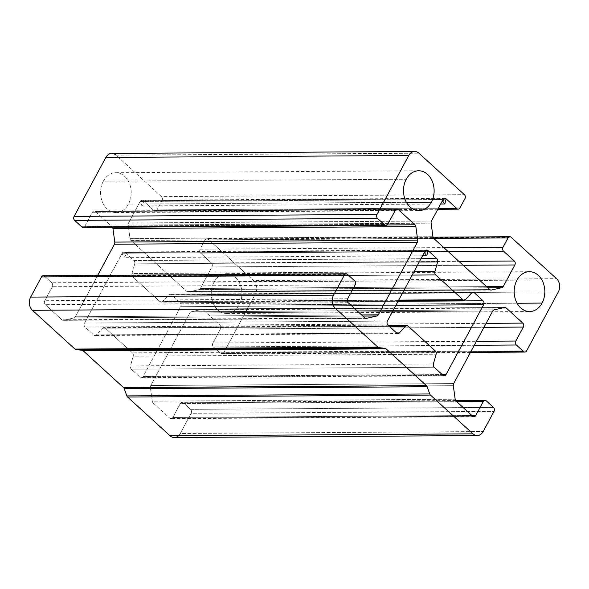 <?xml version="1.0" encoding="UTF-8"?>
<svg xmlns="http://www.w3.org/2000/svg" width="589" height="589" viewBox="0 0 589 589"><rect width="100%" height="100%" fill="white"/><g stroke="black" fill="none" stroke-linecap="round" stroke-linejoin="round"><path stroke-width="0.44" stroke-dasharray="2.94 2.21" d="M44.558 276.241L347.473 274.29L44.558 276.241L51.744 282.786A2.842 2.187 -90.4 0 1 52.281 286.755L44.764 300.714A2.842 2.187 89.6 0 0 45.309 304.682L61.911 319.827A2.842 2.187 89.6 0 0 63.553 320.298L73.956 317.942A2.842 2.187 89.6 0 0 75.37 316.772L97.664 275.372L75.37 316.772A2.842 2.187 -90.4 0 1 73.956 317.942L63.553 320.298A2.842 2.187 -90.4 0 1 63.185 320.342A2.842 2.187 -90.4 0 1 61.911 319.827L45.309 304.682A2.842 2.187 -90.4 0 1 44.764 300.714L52.281 286.755A2.842 2.187 89.6 0 0 51.744 282.786L44.558 276.241A2.842 2.187 89.6 0 0 43.291 275.726M83.093 227.442A2.842 2.187 89.6 0 0 84.868 226.235L387.783 224.284L84.868 226.235L92.385 212.276L395.3 210.325L92.385 212.276A2.842 2.187 -90.4 0 1 94.159 211.061A2.842 2.187 -90.4 0 1 95.433 211.584L395.815 209.647L95.433 211.584L112.043 226.728L387.275 224.954L112.043 226.728A2.842 2.187 -90.4 0 1 112.484 227.258A2.842 2.187 89.6 0 0 112.043 226.728L95.433 211.584A2.842 2.187 89.6 0 0 92.385 212.276L84.868 226.235A2.842 2.187 -90.4 0 1 84.352 226.912M443.635 198.765L162.019 200.584A2.842 2.187 89.6 0 0 161.482 196.616L464.397 194.664L161.482 196.616L116.004 155.15L418.919 153.199L116.004 155.15L161.482 196.616A2.842 2.187 -90.4 0 1 162.019 200.584L157.013 209.89A2.842 2.187 -90.4 0 1 153.957 210.582L143.193 200.761A2.842 2.187 89.6 0 0 140.145 201.453L128.549 222.988A2.842 2.187 89.6 0 0 128.188 225.108L130.036 238.648A2.842 2.187 89.6 0 0 130.942 240.481L186.897 291.503A2.842 2.187 89.6 0 0 188.532 291.982L198.935 289.619A2.842 2.187 89.6 0 0 200.348 288.455L211.944 266.92A2.842 2.187 89.6 0 0 211.407 262.959L200.635 253.137A2.842 2.187 -90.4 0 1 200.091 249.169L205.105 239.863A2.842 2.187 -90.4 0 1 208.153 239.171L253.631 280.636A9.483 7.296 -90.4 0 1 255.435 293.852L223.687 352.811A2.842 2.187 -90.4 0 1 220.639 353.503L213.454 346.958A2.842 2.187 -90.4 0 1 212.916 342.989L220.433 329.03A2.842 2.187 89.6 0 0 219.896 325.062L203.286 309.917A2.842 2.187 89.6 0 0 201.644 309.446L191.241 311.802A2.842 2.187 89.6 0 0 189.827 312.965L150.762 385.515A2.842 2.187 89.6 0 0 150.401 387.643L152.256 401.175A2.842 2.187 89.6 0 0 153.155 403.016L169.765 418.161A2.842 2.187 89.6 0 0 172.813 417.468L180.33 403.502A2.842 2.187 -90.4 0 1 183.378 402.817L190.564 409.362A2.842 2.187 -90.4 0 1 191.101 413.323L180.241 433.497A9.483 7.296 -90.4 0 1 178.533 435.742M105.232 328.088L132.392 352.855A2.842 2.187 -90.4 0 1 133.202 356.161L130.486 365.894A2.842 2.187 89.6 0 0 131.288 369.2L140.072 377.21A2.842 2.187 89.6 0 0 143.12 376.518L180.72 306.692A2.842 2.187 89.6 0 0 180.175 302.731L171.392 294.721A2.842 2.187 89.6 0 0 168.726 294.861L162.63 301.509A2.842 2.187 -90.4 0 1 159.965 301.656L132.805 276.889A2.842 2.187 -90.4 0 1 131.995 273.583L134.712 263.85A2.842 2.187 89.6 0 0 133.909 260.544L125.126 252.534A2.842 2.187 89.6 0 0 122.078 253.226L84.485 323.052A2.842 2.187 89.6 0 0 85.022 327.013L93.806 335.023A2.842 2.187 89.6 0 0 96.471 334.876L102.567 328.235A2.842 2.187 -90.4 0 1 105.232 328.088L408.148 326.137L105.232 328.088A2.842 2.187 89.6 0 0 103.958 327.572A2.842 2.187 89.6 0 0 102.567 328.235L389.388 326.387L102.567 328.235L96.471 334.876L396.581 332.947L96.471 334.876A2.842 2.187 -90.4 0 1 95.079 335.539A2.842 2.187 -90.4 0 1 93.806 335.023L396.721 333.072L93.806 335.023L85.022 327.013L387.937 325.062L85.022 327.013A2.842 2.187 -90.4 0 1 84.485 323.052L387.4 321.101L84.485 323.052L122.078 253.226L424.993 251.275L122.078 253.226L123.852 252.018L126.061 254.846L123.889 257.71L122.078 253.226A2.842 2.187 -90.4 0 1 123.852 252.018A2.842 2.187 -90.4 0 1 125.126 252.534L425.508 250.597L125.126 252.534L133.909 260.544L420.995 258.696L133.909 260.544A2.842 2.187 -90.4 0 1 134.712 263.85L419.206 262.017L134.712 263.85L131.995 273.583L413.964 271.765L131.995 273.583A2.842 2.187 89.6 0 0 132.805 276.889L412.175 275.085L132.805 276.889L159.965 301.656L398.694 300.118L159.965 301.656A2.842 2.187 89.6 0 0 161.239 302.172A2.842 2.187 89.6 0 0 162.63 301.509L465.546 299.558L162.63 301.509L168.726 294.861L471.642 292.91L168.726 294.861A2.842 2.187 -90.4 0 1 170.118 294.206A2.842 2.187 -90.4 0 1 171.392 294.721L471.767 292.785L171.392 294.721L180.175 302.731L398.046 301.325L180.175 302.731A2.842 2.187 -90.4 0 1 180.72 306.692L395.896 305.308L180.72 306.692L143.12 376.518L442.258 374.589L143.12 376.518A2.842 2.187 -90.4 0 1 141.345 377.726A2.842 2.187 -90.4 0 1 140.072 377.21L442.987 375.259L140.072 377.21L131.288 369.2L434.203 367.249L131.288 369.2A2.842 2.187 -90.4 0 1 130.486 365.894L433.401 363.943L130.486 365.894L133.202 356.161L436.118 354.21L133.202 356.161A2.842 2.187 89.6 0 0 132.392 352.855L105.232 328.088M103.325 181.184A19.916 15.321 89.6 0 0 107.117 208.933A19.916 15.321 89.6 0 0 128.454 204.096A19.916 15.321 89.6 0 0 124.662 176.347A19.916 15.321 89.6 0 0 103.325 181.184L406.241 179.233L103.325 181.184A19.916 15.321 -90.4 0 1 115.761 172.724A19.916 15.321 -90.4 0 1 129.447 183.422A19.916 15.321 -90.4 0 1 128.454 204.096A19.916 15.321 -90.4 0 1 116.018 212.555A19.916 15.321 -90.4 0 1 102.331 201.865A19.916 15.321 -90.4 0 1 103.325 181.184M214.021 282.116A19.916 15.321 89.6 0 0 217.812 309.866A19.916 15.321 89.6 0 0 239.156 305.028A19.916 15.321 89.6 0 0 235.357 277.279A19.916 15.321 89.6 0 0 214.021 282.116L516.936 280.165L214.021 282.116A19.916 15.321 -90.4 0 1 226.463 273.657A19.916 15.321 -90.4 0 1 240.15 284.354A19.916 15.321 -90.4 0 1 239.156 305.028A19.916 15.321 -90.4 0 1 226.713 313.488A19.916 15.321 -90.4 0 1 213.027 302.798A19.916 15.321 -90.4 0 1 214.021 282.116M354.659 280.835L51.744 282.786L354.659 280.835M355.196 284.796L52.281 286.755L355.196 284.796M347.679 298.763L44.764 300.714L347.679 298.763M348.224 302.731L45.309 304.682L348.224 302.731M364.827 317.876L61.911 319.827L364.827 317.876M365.732 318.354L63.553 320.298L365.732 318.354M362.861 316.079L73.956 317.942L362.861 316.079M361.602 314.931L75.37 316.772L361.602 314.931M116.004 155.15A9.483 7.296 89.6 0 0 111.763 153.427M174.322 437.524A9.483 7.296 89.6 0 0 180.241 433.497L483.157 431.546L180.241 433.497L191.101 413.323L494.016 411.372L191.101 413.323A2.842 2.187 89.6 0 0 190.564 409.362L493.479 407.411L190.564 409.362L183.378 402.817L486.293 400.866L183.378 402.817A2.842 2.187 89.6 0 0 182.111 402.294A2.842 2.187 89.6 0 0 180.33 403.502L456.792 401.727L180.33 403.502L172.813 417.468L471.951 415.539L172.813 417.468A2.842 2.187 -90.4 0 1 171.038 418.676A2.842 2.187 -90.4 0 1 169.765 418.161L472.68 416.209L169.765 418.161L153.155 403.016L456.07 401.065L153.155 403.016A2.842 2.187 -90.4 0 1 152.256 401.175L455.172 399.224L152.256 401.175L150.401 387.643L453.316 385.692L150.401 387.643A2.842 2.187 -90.4 0 1 150.762 385.515L453.677 383.564L150.762 385.515L189.827 312.965L492.743 311.014L189.827 312.965A2.842 2.187 -90.4 0 1 191.241 311.802L494.156 309.851L191.241 311.802L201.644 309.446L504.559 307.495L201.644 309.446A2.842 2.187 -90.4 0 1 202.012 309.402A2.842 2.187 -90.4 0 1 203.286 309.917L502.351 307.988L203.286 309.917L219.896 325.062L486.102 323.346L219.896 325.062A2.842 2.187 -90.4 0 1 220.433 329.03L483.959 327.329L220.433 329.03L212.916 342.989L476.442 341.296L212.916 342.989A2.842 2.187 89.6 0 0 213.454 346.958L474.3 345.272L213.454 346.958L220.639 353.503L470.736 351.891L220.639 353.503A2.842 2.187 89.6 0 0 221.906 354.018A2.842 2.187 89.6 0 0 223.687 352.811L526.603 350.86L223.687 352.811L255.435 293.852L558.35 291.901L255.435 293.852A9.483 7.296 89.6 0 0 253.631 280.636L556.546 278.685L253.631 280.636L208.153 239.171L511.068 237.22L208.153 239.171A2.842 2.187 89.6 0 0 206.879 238.655A2.842 2.187 89.6 0 0 205.105 239.863L433.71 238.39L205.105 239.863L200.091 249.169L443.797 247.601L200.091 249.169A2.842 2.187 89.6 0 0 200.635 253.137L448.119 251.54L200.635 253.137L211.407 262.959L458.89 261.361L211.407 262.959A2.842 2.187 -90.4 0 1 211.944 266.92L463.212 265.3L211.944 266.92L200.348 288.455L486.58 286.615L200.348 288.455A2.842 2.187 -90.4 0 1 198.935 289.619L487.847 287.763L198.935 289.619L188.532 291.982L490.718 290.031L188.532 291.982A2.842 2.187 -90.4 0 1 188.163 292.019A2.842 2.187 -90.4 0 1 186.897 291.503L489.812 289.552L186.897 291.503L130.942 240.481L433.857 238.53L130.942 240.481A2.842 2.187 -90.4 0 1 130.036 238.648L432.952 236.697L130.036 238.648L128.188 225.108L431.104 223.157L128.188 225.108A2.842 2.187 -90.4 0 1 128.549 222.988L431.465 221.037L128.549 222.988L140.145 201.453A2.842 2.187 -90.4 0 1 141.92 200.245L144.128 203.072L141.956 205.936L140.145 201.453L443.061 199.502L140.145 201.453L141.92 200.245A2.842 2.187 -90.4 0 1 143.193 200.761L443.569 198.824L143.193 200.761L153.957 210.582L438.076 208.749L153.957 210.582A2.842 2.187 89.6 0 0 155.231 211.098A2.842 2.187 89.6 0 0 157.013 209.89L459.921 207.939L157.013 209.89L162.019 200.584L446.042 198.751M517.083 303.239L239.156 305.028L517.083 303.239M406.388 202.307L128.454 204.096L406.388 202.307M435.308 350.904L132.392 352.855L435.308 350.904M366.1 318.391L63.185 320.342M397.074 209.11L94.159 211.061M437.789 209.279L155.231 211.098M444.835 198.294L141.92 200.245L444.835 198.294M440.631 204.008L141.956 205.936M491.079 290.068L188.163 292.019M433.055 237.198L206.879 238.655M470.449 352.421L221.906 354.018M504.928 307.451L202.012 309.402M473.954 416.725L171.038 418.676M455.628 400.535L182.111 402.294M226.713 313.488L529.629 311.537M116.018 212.555L418.934 210.604M388.681 325.739L103.958 327.572M397.995 333.588L95.079 335.539M426.767 250.067L123.852 252.018L426.767 250.067M422.563 255.781L123.889 257.71M398.407 300.64L161.239 302.172M473.033 292.247L170.118 294.206M444.261 375.775L141.345 377.726M226.463 273.657L529.371 271.706M115.761 172.724L418.676 170.773"/><path stroke-width="0.88" d="M178.533 435.742A9.483 7.296 -90.4 0 1 170.081 435.801L127.577 397.045A2.842 2.187 -90.4 0 1 126.849 395.911L124.25 388.696A2.842 2.187 89.6 0 0 123.521 387.562L83.196 350.794A2.842 2.187 89.6 0 0 82.129 350.286L76.025 349.579A2.842 2.187 -90.4 0 1 74.965 349.071L377.88 347.12L335.369 308.364L377.88 347.12A2.842 2.187 89.6 0 0 378.941 347.628L385.044 348.335A2.842 2.187 -90.4 0 1 386.112 348.843L426.436 385.611A2.842 2.187 -90.4 0 1 427.165 386.745L429.764 393.96A2.842 2.187 89.6 0 0 430.493 395.094L472.996 433.85A9.483 7.296 89.6 0 0 483.157 431.546L494.016 411.372A2.842 2.187 89.6 0 0 493.479 407.411L486.293 400.866A2.842 2.187 89.6 0 0 483.245 401.551L475.728 415.517A2.842 2.187 -90.4 0 1 472.68 416.209L456.07 401.065A2.842 2.187 -90.4 0 1 455.172 399.224L453.316 385.692A2.842 2.187 -90.4 0 1 453.677 383.564L492.743 311.014A2.842 2.187 -90.4 0 1 494.156 309.851L504.559 307.495A2.842 2.187 -90.4 0 1 506.201 307.966L522.811 323.111A2.842 2.187 -90.4 0 1 523.349 327.072L515.831 341.038A2.842 2.187 89.6 0 0 516.369 345.007L523.555 351.552A2.842 2.187 89.6 0 0 526.603 350.86L558.35 291.901A9.483 7.296 89.6 0 0 556.546 278.685L511.068 237.22A2.842 2.187 89.6 0 0 508.02 237.912L503.006 247.218A2.842 2.187 89.6 0 0 503.551 251.186L514.315 261.008A2.842 2.187 -90.4 0 1 514.86 264.969L503.264 286.504A2.842 2.187 -90.4 0 1 501.85 287.668L491.447 290.031A2.842 2.187 -90.4 0 1 489.812 289.552L433.857 238.53A2.842 2.187 -90.4 0 1 432.952 236.697L431.104 223.157A2.842 2.187 -90.4 0 1 431.465 221.037L443.061 199.502A2.842 2.187 -90.4 0 1 446.109 198.81L456.873 208.631A2.842 2.187 89.6 0 0 459.921 207.939L464.935 198.626A2.842 2.187 89.6 0 0 464.397 194.664L418.919 153.199A9.483 7.296 89.6 0 0 408.759 155.503L377.012 214.462A2.842 2.187 89.6 0 0 377.556 218.431L384.735 224.976A2.842 2.187 89.6 0 0 387.783 224.284L395.3 210.325A2.842 2.187 -90.4 0 1 398.348 209.632L414.958 224.777A2.842 2.187 -90.4 0 1 415.863 226.61L417.711 240.15A2.842 2.187 -90.4 0 1 417.351 242.27L378.285 314.82A2.842 2.187 -90.4 0 1 376.872 315.991L366.468 318.347A2.842 2.187 -90.4 0 1 364.827 317.876L348.224 302.731A2.842 2.187 -90.4 0 1 347.679 298.763L355.196 284.796A2.842 2.187 89.6 0 0 354.659 280.835L347.473 274.29A2.842 2.187 89.6 0 0 344.425 274.982L333.565 295.148A9.483 7.296 89.6 0 0 335.369 308.364L32.454 310.315A9.483 7.296 -90.4 0 1 30.65 297.099L41.51 276.933A2.842 2.187 -90.4 0 1 44.558 276.241M435.308 350.904L408.148 326.137A2.842 2.187 89.6 0 0 405.482 326.284L399.386 332.925A2.842 2.187 -90.4 0 1 396.721 333.072L387.937 325.062A2.842 2.187 -90.4 0 1 387.4 321.101L424.993 251.275A2.842 2.187 -90.4 0 1 428.041 250.583L436.824 258.593A2.842 2.187 -90.4 0 1 437.627 261.899L434.91 271.625A2.842 2.187 89.6 0 0 435.72 274.93L462.88 299.698A2.842 2.187 89.6 0 0 465.546 299.558L471.642 292.91A2.842 2.187 -90.4 0 1 474.307 292.77L483.09 300.78A2.842 2.187 -90.4 0 1 483.635 304.741L446.035 374.567A2.842 2.187 -90.4 0 1 442.987 375.259L434.203 367.249A2.842 2.187 -90.4 0 1 433.401 363.943L436.118 354.21A2.842 2.187 89.6 0 0 435.308 350.904A2.842 2.187 -90.4 0 1 436.118 354.21L433.401 363.943A2.842 2.187 89.6 0 0 434.203 367.249L442.987 375.259A2.842 2.187 89.6 0 0 444.261 375.775A2.842 2.187 89.6 0 0 446.035 374.567L483.635 304.741A2.842 2.187 89.6 0 0 483.09 300.78L474.307 292.77A2.842 2.187 89.6 0 0 473.033 292.247A2.842 2.187 89.6 0 0 471.642 292.91L465.546 299.558A2.842 2.187 -90.4 0 1 464.154 300.221A2.842 2.187 -90.4 0 1 462.88 299.698L435.72 274.93A2.842 2.187 -90.4 0 1 434.91 271.625L437.627 261.899A2.842 2.187 89.6 0 0 436.824 258.593L428.041 250.583L426.767 250.067L424.595 252.924L426.804 255.759L428.041 250.583A2.842 2.187 89.6 0 0 426.767 250.067A2.842 2.187 89.6 0 0 424.993 251.275L387.4 321.101A2.842 2.187 89.6 0 0 387.937 325.062L396.721 333.072A2.842 2.187 89.6 0 0 397.995 333.588A2.842 2.187 89.6 0 0 399.386 332.925L405.482 326.284A2.842 2.187 -90.4 0 1 406.874 325.621A2.842 2.187 -90.4 0 1 408.148 326.137L435.308 350.904M431.369 202.145A19.916 15.321 -90.4 0 1 410.032 206.982A19.916 15.321 -90.4 0 1 406.241 179.233A19.916 15.321 -90.4 0 1 427.577 174.396A19.916 15.321 -90.4 0 1 431.369 202.145L406.388 202.307L431.369 202.145A19.916 15.321 89.6 0 0 432.363 181.471A19.916 15.321 89.6 0 0 418.676 170.773A19.916 15.321 89.6 0 0 406.241 179.233A19.916 15.321 89.6 0 0 405.247 199.914A19.916 15.321 89.6 0 0 418.934 210.604A19.916 15.321 89.6 0 0 431.369 202.145M542.071 303.077A19.916 15.321 -90.4 0 1 520.728 307.914A19.916 15.321 -90.4 0 1 516.936 280.165A19.916 15.321 -90.4 0 1 538.272 275.328A19.916 15.321 -90.4 0 1 542.071 303.077L517.083 303.239L542.071 303.077A19.916 15.321 89.6 0 0 543.058 282.396A19.916 15.321 89.6 0 0 529.371 271.706A19.916 15.321 89.6 0 0 516.936 280.165A19.916 15.321 89.6 0 0 515.942 300.846A19.916 15.321 89.6 0 0 529.629 311.537A19.916 15.321 89.6 0 0 542.071 303.077M378.941 347.628L76.025 349.579L378.941 347.628A2.842 2.187 -90.4 0 1 377.88 347.12L74.965 349.071L32.454 310.315L74.965 349.071A2.842 2.187 89.6 0 0 76.025 349.579L82.129 350.286A2.842 2.187 -90.4 0 1 83.196 350.794L123.521 387.562A2.842 2.187 -90.4 0 1 124.25 388.696L126.849 395.911A2.842 2.187 89.6 0 0 127.577 397.045L170.081 435.801A9.483 7.296 89.6 0 0 174.322 437.524L477.237 435.573A9.483 7.296 -90.4 0 1 472.996 433.85L170.081 435.801L472.996 433.85L430.493 395.094L127.577 397.045L430.493 395.094A2.842 2.187 -90.4 0 1 429.764 393.96L126.849 395.911L429.764 393.96M97.664 275.372L114.435 244.221A2.842 2.187 89.6 0 0 114.796 242.101L112.948 228.561A2.842 2.187 89.6 0 0 112.484 227.258A2.842 2.187 -90.4 0 1 112.948 228.561L114.796 242.101A2.842 2.187 -90.4 0 1 114.435 244.221L97.664 275.372M84.352 226.912A2.842 2.187 -90.4 0 1 81.819 226.927L74.641 220.382A2.842 2.187 -90.4 0 1 74.096 216.413L105.843 157.454A9.483 7.296 -90.4 0 1 116.004 155.15M335.369 308.364A9.483 7.296 -90.4 0 1 333.565 295.148L30.65 297.099A9.483 7.296 89.6 0 0 32.454 310.315L335.369 308.364M333.565 295.148L344.425 274.982L41.51 276.933L30.65 297.099L333.565 295.148M346.207 273.767L43.291 275.726A2.842 2.187 89.6 0 0 41.51 276.933L344.425 274.982A2.842 2.187 -90.4 0 1 346.207 273.767A2.842 2.187 -90.4 0 1 347.473 274.29L354.659 280.835A2.842 2.187 -90.4 0 1 355.196 284.796L347.679 298.763A2.842 2.187 89.6 0 0 348.224 302.731L364.827 317.876A2.842 2.187 89.6 0 0 366.1 318.391A2.842 2.187 89.6 0 0 366.468 318.347L376.872 315.991L362.861 316.079L376.872 315.991A2.842 2.187 89.6 0 0 378.285 314.82L361.602 314.931L378.285 314.82L417.351 242.27L114.435 244.221L417.351 242.27A2.842 2.187 89.6 0 0 417.711 240.15L114.796 242.101L417.711 240.15L415.863 226.61L112.948 228.561L415.863 226.61A2.842 2.187 89.6 0 0 414.958 224.777L387.275 224.954L414.958 224.777L398.348 209.632L395.815 209.647L398.348 209.632A2.842 2.187 89.6 0 0 397.074 209.11A2.842 2.187 89.6 0 0 395.3 210.325L387.783 224.284A2.842 2.187 -90.4 0 1 386.001 225.491A2.842 2.187 -90.4 0 1 384.735 224.976L81.819 226.927A2.842 2.187 89.6 0 0 83.093 227.442L386.001 225.491M384.735 224.976L377.556 218.431L74.641 220.382L81.819 226.927L384.735 224.976M377.556 218.431A2.842 2.187 -90.4 0 1 377.012 214.462L74.096 216.413A2.842 2.187 89.6 0 0 74.641 220.382L377.556 218.431M377.012 214.462L408.759 155.503L105.843 157.454L74.096 216.413L377.012 214.462M414.678 151.476L111.763 153.427A9.483 7.296 89.6 0 0 105.843 157.454L408.759 155.503A9.483 7.296 -90.4 0 1 414.678 151.476A9.483 7.296 -90.4 0 1 418.919 153.199L464.397 194.664A2.842 2.187 -90.4 0 1 464.935 198.626L459.921 207.939A2.842 2.187 -90.4 0 1 458.146 209.147A2.842 2.187 -90.4 0 1 456.873 208.631L438.076 208.749L456.873 208.631L446.109 198.81L443.569 198.824L446.109 198.81L444.835 198.294L442.663 201.151L444.872 203.985L446.109 198.81A2.842 2.187 89.6 0 0 444.835 198.294A2.842 2.187 89.6 0 0 443.061 199.502L431.465 221.037A2.842 2.187 89.6 0 0 431.104 223.157L432.952 236.697A2.842 2.187 89.6 0 0 433.857 238.53L489.812 289.552A2.842 2.187 89.6 0 0 491.079 290.068A2.842 2.187 89.6 0 0 491.447 290.031L501.85 287.668L487.847 287.763L501.85 287.668A2.842 2.187 89.6 0 0 503.264 286.504L486.58 286.615L503.264 286.504L514.86 264.969L463.212 265.3L514.86 264.969A2.842 2.187 89.6 0 0 514.315 261.008L458.89 261.361L514.315 261.008L503.551 251.186L448.119 251.54L503.551 251.186A2.842 2.187 -90.4 0 1 503.006 247.218L443.797 247.601L503.006 247.218L508.02 237.912L433.71 238.39L508.02 237.912A2.842 2.187 -90.4 0 1 509.794 236.704A2.842 2.187 -90.4 0 1 511.068 237.22L556.546 278.685A9.483 7.296 -90.4 0 1 558.35 291.901L526.603 350.86A2.842 2.187 -90.4 0 1 524.821 352.067A2.842 2.187 -90.4 0 1 523.555 351.552L470.736 351.891L523.555 351.552L516.369 345.007L474.3 345.272L516.369 345.007A2.842 2.187 -90.4 0 1 515.831 341.038L476.442 341.296L515.831 341.038L523.349 327.072L483.959 327.329L523.349 327.072A2.842 2.187 89.6 0 0 522.811 323.111L486.102 323.346L522.811 323.111L506.201 307.966L502.351 307.988L506.201 307.966A2.842 2.187 89.6 0 0 504.928 307.451A2.842 2.187 89.6 0 0 504.559 307.495L494.156 309.851A2.842 2.187 89.6 0 0 492.743 311.014L453.677 383.564A2.842 2.187 89.6 0 0 453.316 385.692L455.172 399.224A2.842 2.187 89.6 0 0 456.07 401.065L472.68 416.209A2.842 2.187 89.6 0 0 473.954 416.725A2.842 2.187 89.6 0 0 475.728 415.517L471.951 415.539L475.728 415.517L483.245 401.551L456.792 401.727L483.245 401.551A2.842 2.187 -90.4 0 1 485.027 400.343A2.842 2.187 -90.4 0 1 486.293 400.866L493.479 407.411A2.842 2.187 -90.4 0 1 494.016 411.372L483.157 431.546A9.483 7.296 -90.4 0 1 477.237 435.573M446.042 198.751L443.635 198.765M427.165 386.745L124.25 388.696L427.165 386.745A2.842 2.187 89.6 0 0 426.436 385.611L123.521 387.562L426.436 385.611L386.112 348.843L83.196 350.794L386.112 348.843A2.842 2.187 89.6 0 0 385.044 348.335L82.129 350.286L385.044 348.335M389.388 326.387L405.482 326.284L389.388 326.387M396.581 332.947L399.386 332.925L396.581 332.947M420.995 258.696L436.824 258.593L420.995 258.696M419.206 262.017L437.627 261.899L419.206 262.017M413.964 271.765L434.91 271.625L413.964 271.765M412.175 275.085L435.72 274.93L412.175 275.085M398.694 300.118L462.88 299.698L398.694 300.118M471.767 292.785L474.307 292.77L471.767 292.785M398.046 301.325L483.09 300.78L398.046 301.325M395.896 305.308L483.635 304.741L395.896 305.308M442.258 374.589L446.035 374.567L442.258 374.589M458.146 209.147L437.789 209.279M444.872 203.985L440.631 204.008M509.794 236.704L433.055 237.198M524.821 352.067L470.449 352.421M485.027 400.343L455.628 400.535M406.874 325.621L388.681 325.739M426.804 255.759L422.563 255.781M464.154 300.221L398.407 300.64"/></g></svg>
